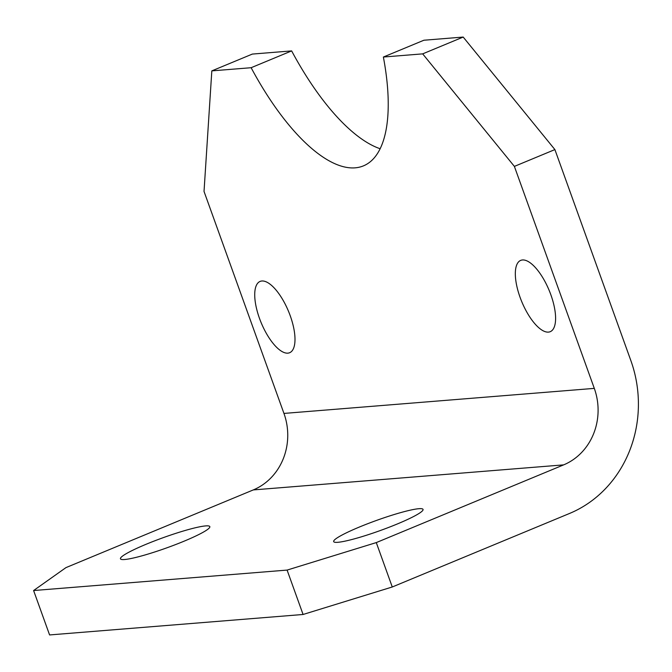 <?xml version="1.0" encoding="UTF-8"?>
<svg xmlns="http://www.w3.org/2000/svg" width="672" height="672" viewBox="0 0 672 672"><rect width="100%" height="100%" fill="white"/><g stroke="black" fill="none" stroke-linecap="round" stroke-linejoin="round"><path stroke-width="1.01" d="M287.851 353.144A38.59 14.809 -112.5 0 0 289.649 352.716A38.59 14.809 -112.5 0 0 289.43 313.606A38.59 14.809 -112.5 0 0 261.87 280.997A38.59 14.809 -112.5 0 0 260.072 281.425A38.59 14.809 -112.5 0 0 260.291 320.536A38.59 14.809 -112.5 0 0 287.851 353.144M548.453 332.111A38.59 14.809 -112.5 0 0 550.25 331.682A38.59 14.809 -112.5 0 0 550.032 292.572A38.59 14.809 -112.5 0 0 522.472 259.972A38.59 14.809 -112.5 0 0 520.674 260.4A38.59 14.809 -112.5 0 0 520.892 299.51A38.59 14.809 -112.5 0 0 548.453 332.111M337.848 542.304A47.494 5.401 -19.8 0 0 388.954 527.31A47.494 5.401 -19.8 0 0 423.049 509.418A47.494 5.401 -19.8 0 0 418.866 508.704A47.494 5.401 -19.8 0 0 367.76 523.69A47.494 5.401 -19.8 0 0 333.673 541.59A47.494 5.401 -19.8 0 0 337.848 542.304M124.631 559.507A47.494 5.401 -19.8 0 0 175.736 544.522A47.494 5.401 -19.8 0 0 209.824 526.621A47.494 5.401 -19.8 0 0 205.649 525.907A47.494 5.401 -19.8 0 0 154.543 540.901A47.494 5.401 -19.8 0 0 120.456 558.793A47.494 5.401 -19.8 0 0 124.631 559.507M569.503 513.475L392.272 586.984L303.08 614.477L287.095 570.083L376.286 542.59L563.648 464.873L253.294 489.922A59.371 54.407 85.4 0 0 283.954 413.423L204.028 191.436L211.823 70.879L251.126 67.712A178.105 68.368 -112.5 0 0 363.51 165.841A178.105 68.368 -112.5 0 0 383.376 57.036L422.671 53.869L463.184 37.061L554.896 149.587L630.815 360.478A118.734 108.805 85.4 0 1 569.503 513.475M253.294 489.922L65.932 567.63L33.6 590.537L49.585 634.939L303.08 614.477M33.6 590.537L287.095 570.083M283.954 413.423L594.3 388.374L514.382 166.396L422.671 53.869M211.823 70.879L252.336 54.079L291.64 50.904A178.105 68.368 -112.5 0 0 380.159 148.747M383.376 57.036L423.881 40.236L463.184 37.061M376.286 542.59L392.272 586.984M554.896 149.587L514.382 166.396M594.3 388.374A59.371 54.407 -94.6 0 1 563.648 464.873M291.64 50.904L251.126 67.712"/></g></svg>
